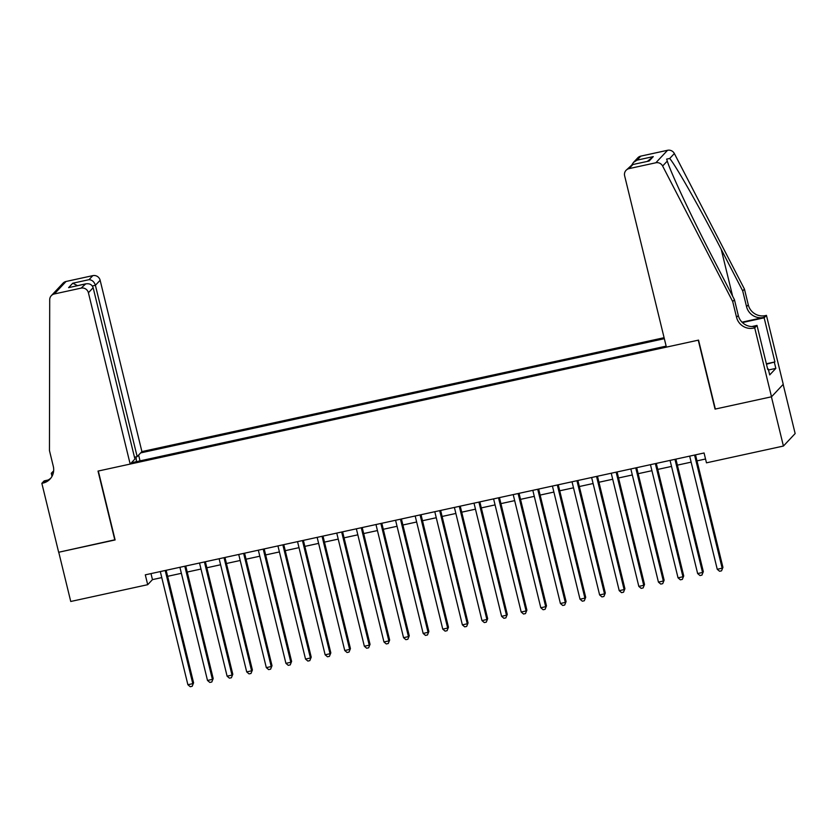<?xml version="1.0" encoding="UTF-8"?>
<svg xmlns="http://www.w3.org/2000/svg" width="837" height="837" viewBox="0 0 837 837"><rect width="100%" height="100%" fill="white"/><g stroke="black" fill="none" stroke-linecap="round" stroke-linejoin="round"><path stroke-width="1.26" d="M664.097 337.698L141.903 451.582L100.137 280.259L95.397 285.302L92.352 285.972M783.16 384.382L795.15 433.556L783.422 446.048L771.421 396.811L715.049 409.105L698.257 340.178L98.316 471.022L115.119 539.949L58.747 552.242L70.747 601.479L147.699 584.686L152.46 579.622L161.771 577.593M783.422 446.048L706.47 462.83L704.063 452.984L145.303 574.841L147.699 584.686M131.409 462.756L666.147 346.131M664.337 338.692L140.668 452.901M167.62 576.316L181.378 573.314M187.226 572.048L200.985 569.045M206.833 567.768L220.591 564.766M226.44 563.489L240.198 560.487M246.047 559.21L259.805 556.218M265.653 554.941L279.412 551.939M285.26 550.662L299.018 547.66M304.867 546.383L318.625 543.391M324.474 542.114L338.221 539.112M344.08 537.835L357.828 534.833M363.676 533.556L377.435 530.564M383.283 529.287L397.041 526.285M402.89 525.008L416.648 522.006M422.497 520.729L436.255 517.737M442.103 516.46L455.862 513.458M461.71 512.181L475.468 509.178M481.317 507.902L495.075 504.899M500.924 503.623L514.682 500.631M520.53 499.354L534.288 496.351M540.137 495.075L553.885 492.072M559.744 490.796L573.491 487.804M579.34 486.527L593.098 483.524M598.947 482.248L612.705 479.245M618.553 477.969L632.312 474.977M638.16 473.7L651.918 470.697M657.767 469.421L671.525 466.418M677.374 465.142L691.132 462.15M696.98 460.873L705.539 459M150.995 573.607L152.46 579.622M140.03 460.884L138.618 455.087M136.075 456.866L136.41 461.668M694.564 455.056L722.153 568.208L717.246 569.275L689.667 456.123M695.516 454.847L722.938 567.36L721.536 570.834L719.579 571.263L717.246 569.275M722.938 567.36L721.536 570.834M666.388 347.125L624.632 175.801A6.131 5.974 -136.8 0 1 629.068 168.614L655.831 162.776L667.56 150.283A6.131 5.974 43.2 0 1 674.36 153.537L744.438 289.068L748.278 304.814A14.302 13.926 -136.8 0 0 765.363 315.612L766.441 315.371L783.244 384.298L771.515 396.79L715.353 409.042L698.55 340.115L666.388 347.125M744.438 289.068L742.701 290.91L721.222 249.353C700.768 209.543 676.453 166.626 669.726 158.475L666.629 159.103L667.277 161.081C670.761 172.684 692.335 218.52 712.957 258.152L734.447 299.709L738.286 315.465A14.302 13.926 -136.8 0 0 755.372 326.252L753.635 328.104L754.712 327.863L771.515 396.79M734.447 299.709L732.71 301.561L736.55 317.307A14.302 13.926 -136.8 0 0 753.635 328.104M742.021 322.172L763.626 317.453A14.302 13.926 -136.8 0 1 746.552 306.666L742.701 290.91M640.797 156.121L637.009 160.16L633.452 162.43L637.773 157.837A6.131 5.974 43.2 0 1 640.797 156.121L667.56 150.283M667.277 161.081L662.632 166.029L732.71 301.561M766.368 363.792L774.905 361.929L766.472 364.2M767.665 369.127L768.272 368.991L769.716 374.903L775.836 368.385L774.392 362.473M768.272 368.991L767.77 369.525L757.014 325.415L754.712 327.863M766.441 315.371L764.15 317.819L742.409 322.559M774.905 361.929L764.15 317.819M751.772 326.566L757.014 325.415M662.632 166.029A6.131 5.974 -136.8 0 0 655.831 162.776M775.836 368.385L768.512 369.975M633.452 162.43L631.945 164.732M637.009 160.16L653.278 156.603L647.409 161.353M653.278 156.603L649.125 161.028L632.238 164.659L626.045 170.329M649.125 161.028L632.238 164.659M134.475 457.222L137.163 456.636L95.397 285.302C94.215 281.766 92.091 279.882 89.025 279.673L92.813 275.635L66.05 281.473L54.321 293.965A6.131 5.974 -136.8 0 0 49.707 299.698L49.456 450.568L53.296 466.324A14.302 13.926 43.2 0 1 42.928 483.106L41.85 483.336L58.653 552.263L115.067 539.75M137.163 456.636L141.903 451.582M114.826 540.011L98.023 471.085L130.174 464.075L88.408 292.751A6.131 5.974 -136.8 0 0 81.084 288.127L54.321 293.965M52.02 476.316L51.277 473.292L53.652 470.833M41.85 483.336L44.152 480.888L48.044 480.04M130.174 464.075L134.914 459.032L93.148 287.708L88.408 292.751M52.919 472.466A14.302 13.926 43.2 0 0 53.442 472.34L53.537 471.806M53.338 472.842L51.277 473.292M51.298 295.67L63.026 283.178A6.131 5.974 43.2 0 1 66.05 281.473M92.813 275.635A6.131 5.974 43.2 0 1 100.137 280.259M50.816 478.147A14.302 13.926 43.2 0 1 44.664 481.254L42.928 483.106M81.084 288.127L85.761 283.848L68.603 287.646L72.756 283.22L77.517 285.647M68.603 287.646L84.872 284.088C89.088 283.084 91.85 284.287 93.148 287.708M674.957 459.325L702.546 572.487L697.639 573.554L670.06 460.402M675.909 459.126L703.331 571.64L701.929 575.113L699.973 575.542L697.639 573.554M703.331 571.64L701.929 575.113M655.35 463.604L682.94 576.766L678.033 577.833L650.454 464.671M656.302 463.395L683.724 575.919L682.333 579.392L680.366 579.821L678.033 577.833M683.724 575.919L682.333 579.392M635.743 467.883L663.333 581.035L658.426 582.102L630.847 468.95M636.695 467.674L664.128 580.198L662.726 583.661L660.759 584.09L658.426 582.102M664.128 580.198L662.726 583.661M616.137 472.152L643.726 585.314L638.819 586.381L611.24 473.229M617.089 471.953L644.521 584.467L643.119 587.94L641.152 588.369L638.819 586.381M644.521 584.467L643.119 587.94M596.53 476.431L624.12 589.593L619.223 590.66L591.633 477.498M597.482 476.222L624.915 588.746L623.513 592.219L621.546 592.648L619.223 590.66M624.915 588.746L623.513 592.219M576.934 480.71L604.513 593.862L599.616 594.929L572.027 481.777M577.875 480.501L605.308 593.025L603.906 596.488L601.949 596.917L599.616 594.929M605.308 593.025L603.906 596.488M557.327 484.989L584.906 598.141L580.01 599.208L552.42 486.056M558.269 484.78L585.701 597.294L584.299 600.767L582.343 601.196L580.01 599.208M585.701 597.294L584.299 600.767M537.72 489.258L565.299 602.42L560.403 603.487L532.813 490.325M538.662 489.049L566.094 601.573L564.693 605.046L562.736 605.475L560.403 603.487M566.094 601.573L564.693 605.046M518.113 493.537L545.693 606.689L540.796 607.767L513.207 494.604M519.055 493.328L546.488 605.852L545.086 609.326L543.129 609.744L540.796 607.767M546.488 605.852L545.086 609.326M498.507 497.816L526.086 610.968L521.189 612.035L493.6 498.883M499.459 497.607L526.881 610.121L525.479 613.594L523.523 614.023L521.189 612.035M526.881 610.121L525.479 613.594M478.9 502.085L506.49 615.247L501.583 616.314L474.004 503.163M479.852 501.886L507.274 614.4L505.872 617.873L503.916 618.302L501.583 616.314M507.274 614.4L505.872 617.873M459.293 506.364L486.883 619.516L481.976 620.594L454.397 507.431M460.245 506.155L487.668 618.679L486.266 622.153L484.309 622.571L481.976 620.594M487.668 618.679L486.266 622.153M439.687 510.643L467.276 623.795L462.369 624.862L434.79 511.71M440.639 510.434L468.061 622.948L466.669 626.421L464.702 626.85L462.369 624.862M468.061 622.948L466.669 626.421M420.08 514.912L447.669 628.074L442.763 629.142L415.183 515.99M421.032 514.713L448.465 627.227L447.063 630.7L445.096 631.129L442.763 629.142M448.465 627.227L447.063 630.7M400.473 519.191L428.063 632.353L423.156 633.421L395.577 520.258M401.425 518.982L428.858 631.506L427.456 634.98L425.489 635.409L423.156 633.421M428.858 631.506L427.456 634.98M380.866 523.47L408.456 636.622L403.549 637.689L375.97 524.537M381.818 523.261L409.251 635.785L407.849 639.248L405.882 639.677L403.549 637.689M409.251 635.785L407.849 639.248M361.27 527.739L388.849 640.901L383.953 641.969L356.363 528.817M362.212 527.54L389.644 640.054L388.242 643.527L386.275 643.956L383.953 641.969M389.644 640.054L388.242 643.527M341.663 532.018L369.243 645.181L364.346 646.248L336.756 533.085M342.605 531.809L370.038 644.333L368.636 647.807L366.679 648.236L364.346 646.248M370.038 644.333L368.636 647.807M322.057 536.297L349.636 649.449L344.739 650.516L317.15 537.364M322.998 536.088L350.431 648.612L349.029 652.075L347.073 652.504L344.739 650.516M350.431 648.612L349.029 652.075M302.45 540.576L330.029 653.728L325.133 654.796L297.543 541.644M303.392 540.367L330.824 652.881L329.422 656.354L327.466 656.783L325.133 654.796M330.824 652.881L329.422 656.354M282.843 544.845L310.422 658.008L305.526 659.075L277.936 545.912M283.785 544.636L311.218 657.16L309.816 660.634L307.859 661.063L305.526 659.075M311.218 657.16L309.816 660.634M263.236 549.124L290.826 662.276L285.919 663.354L258.34 550.191M264.189 548.915L291.611 661.439L290.209 664.913L288.252 665.331L285.919 663.354M291.611 661.439L290.209 664.913M243.63 553.403L271.219 666.555L266.312 667.623L238.733 554.471M244.582 553.194L272.004 665.708L270.602 669.181L268.646 669.61L266.312 667.623M272.004 665.708L270.602 669.181M224.023 557.672L251.613 670.835L246.706 671.902L219.127 558.739M224.975 557.473L252.397 669.987L251.006 673.461L249.039 673.89L246.706 671.902M252.397 669.987L251.006 673.461M204.416 561.951L232.006 675.103L227.099 676.181L199.52 563.019M205.368 561.742L232.801 674.266L231.399 677.74L229.432 678.158L227.099 676.181M232.801 674.266L231.399 677.74M184.81 566.231L212.399 679.382L207.492 680.45L179.913 567.298M185.762 566.021L213.194 678.535L211.792 682.009L209.825 682.437L207.492 680.45M213.194 678.535L211.792 682.009M165.203 570.499L192.792 683.662L187.886 684.729L160.306 571.577M166.155 570.3L193.588 682.814L192.186 686.288L190.219 686.717L187.886 684.729M193.588 682.814L192.186 686.288M738.286 315.465L736.55 317.307M746.552 306.666L748.278 304.814M632.856 164.575L629.068 168.614M674.36 153.537L669.726 158.475M763.626 317.453L765.363 315.612M721.222 249.353L732.637 296.214M72.756 283.22L89.025 279.673"/></g></svg>
